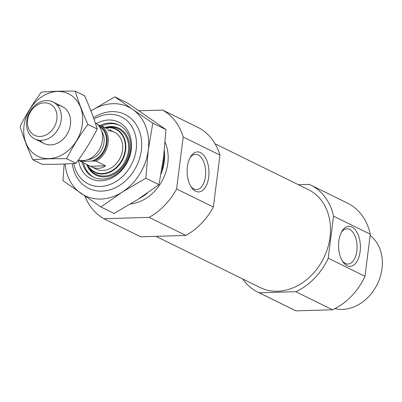 <?xml version="1.0" encoding="UTF-8"?>
<svg xmlns="http://www.w3.org/2000/svg" width="402" height="402" viewBox="0 0 402 402"><rect width="100%" height="100%" fill="white"/><g stroke="black" fill="none" stroke-linecap="round" stroke-linejoin="round"><path stroke-width="0.6" d="M189.97 157.901A17.638 9.608 -91.7 0 1 195.518 154.348A17.638 9.608 -91.7 0 1 205.422 176.584A17.638 9.608 -91.7 0 1 196.578 189.613A17.638 9.608 -91.7 0 1 190.824 186.402M84.862 196.06A61.777 49.788 116.2 0 0 103.927 218.723L149.077 217.371A61.777 49.788 116.2 0 0 176.609 188.98L183.176 137.007L219.939 155.077A61.777 49.788 116.2 0 0 199.397 128.127L162.634 110.063A61.777 49.788 116.2 0 1 183.176 137.007M162.634 110.063L139.012 110.771M165.127 142.228A41.185 33.19 116.2 0 1 130.565 203.98M176.609 188.98L213.372 207.045A61.777 49.788 116.2 0 1 185.84 235.436L149.077 217.371M103.927 218.723L140.69 236.793L185.84 235.436M213.372 207.045L219.939 155.077M298.374 184.719L309.319 184.392A59.717 48.129 116.2 0 1 310.61 184.995A59.717 48.129 116.2 0 1 333.539 216.165L328.228 258.225A59.717 48.129 116.2 0 1 295.761 291.701L259.225 292.797A59.717 48.129 116.2 0 1 257.933 292.194A59.717 48.129 116.2 0 1 242.657 278.948M215.055 143.775L308.339 189.618A54.571 43.979 116.2 0 1 323.741 257.994A54.571 43.979 116.2 0 1 260.205 287.571L155.941 236.331M328.228 258.225L364.991 276.295A59.717 48.129 116.2 0 1 332.524 309.766L295.761 291.701M333.539 216.165L370.302 234.23A59.717 48.129 116.2 0 0 347.373 203.065L310.61 184.995M259.225 292.797L295.988 310.862A59.717 48.129 116.2 0 1 294.696 310.259L257.933 292.194M364.991 276.295L370.302 234.23M295.988 310.862L332.524 309.766M93.973 119.092A37.396 30.14 116.2 0 1 109.389 114.329A37.396 30.14 116.2 0 1 136.499 145.353A37.396 30.14 116.2 0 1 107.515 185.342A37.396 30.14 116.2 0 1 73.777 163.458M96.41 123.6A31.507 25.391 116.2 0 1 108.671 120.012A31.507 25.391 116.2 0 1 131.499 146.599A31.507 25.391 116.2 0 1 106.299 180.056A31.507 25.391 116.2 0 1 78.46 160.132M164.353 150.705A41.185 33.19 116.2 0 1 161.051 174.006M147.554 192.95A41.185 33.19 116.2 0 1 139.147 198.603M360.127 251.567A20.035 10.909 -91.7 0 1 342.861 261.777A20.035 10.909 -91.7 0 1 341.946 231.321A20.035 10.909 -91.7 0 1 354.886 229.326A20.035 10.909 -91.7 0 1 360.127 251.567M208.698 177.151A20.035 10.909 -91.7 0 1 191.432 187.362A20.035 10.909 -91.7 0 1 190.518 156.901A20.035 10.909 -91.7 0 1 203.457 154.911A20.035 10.909 -91.7 0 1 208.698 177.151M341.398 232.316A17.638 9.608 -91.7 0 1 346.951 228.763A17.638 9.608 -91.7 0 1 356.85 251.004A17.638 9.608 -91.7 0 1 348.006 264.029A17.638 9.608 -91.7 0 1 342.253 260.818M100.234 125.389A29.034 23.401 116.2 0 1 109.686 123.037A29.034 23.401 116.2 0 1 118.952 124.997A29.034 23.401 116.2 0 1 127.148 161.378A29.034 23.401 116.2 0 1 93.339 177.116A29.034 23.401 116.2 0 1 82.249 162.232M101.706 125.957A29.034 23.401 116.2 0 1 110.997 123.685A29.034 23.401 116.2 0 1 119.6 125.334M94.003 177.428A29.034 23.401 116.2 0 1 83.561 162.88M107.781 130.756A20.592 16.598 116.2 0 1 114.354 132.147A20.592 16.598 116.2 0 1 120.163 157.946A20.592 16.598 116.2 0 1 96.189 169.111L91.279 166.699C96.52 169.136 101.264 168.84 105.505 165.815L90.45 166.267L91.279 166.699M370.147 235.492A41.185 33.19 116.2 0 1 377.428 283.948A41.185 33.19 116.2 0 1 334.881 308.625M98.254 125.263L98.415 125.258A19.768 15.934 116.2 0 1 106.962 142.821A19.768 15.934 116.2 0 1 93.897 161.026L82.365 161.373A19.768 15.934 116.2 0 1 80.742 160.554M82.365 161.373L81.043 161.639A20.592 16.598 116.2 0 1 79.078 160.282M98.415 125.258L100.611 125.419L108.831 129.459M100.611 125.419A20.592 16.598 116.2 0 1 108.093 143.011A20.592 16.598 116.2 0 1 96.093 161.192L105.505 165.815M81.043 161.639L90.45 166.267M96.093 161.192L93.897 161.026M44.371 102.832A17.432 14.05 116.2 0 1 53.843 127.69A17.432 14.05 116.2 0 1 28.527 128.449A17.432 14.05 116.2 0 1 44.371 102.832M46.436 100.611A20.592 16.598 116.2 0 1 53.009 102.002A20.592 16.598 116.2 0 1 58.823 127.801A20.592 16.598 116.2 0 1 34.843 138.961A20.592 16.598 116.2 0 1 27.512 117.012A20.592 16.598 116.2 0 1 46.436 100.611M95.239 122.806A20.592 16.598 116.2 0 1 100.399 147.358A20.592 16.598 116.2 0 1 78.32 160.091M75.199 91.138L84.541 95.726C89.782 107.319 94.008 118.409 97.219 129.002C91.164 140.931 84.093 152.358 76.008 163.292C65.868 164.127 54.571 164.463 42.12 164.307L32.778 159.72C42.913 158.885 54.21 158.544 66.667 158.7C72.722 146.77 79.792 135.343 87.877 124.409C82.636 112.821 78.41 101.731 75.199 91.138C63.034 90.973 51.737 91.314 41.311 92.153C33.225 103.088 26.155 114.515 20.1 126.444C23.311 137.037 27.537 148.127 32.778 159.72M76.008 163.292L66.667 158.7M97.219 129.002L87.877 124.409M39.924 140.323A20.592 16.598 -63.8 0 0 68.084 132.353A20.592 16.598 -63.8 0 0 57.19 105.193M24.014 125.911A34.803 28.05 -63.8 0 0 64.104 153.68A34.803 28.05 -63.8 0 0 71.45 95.51A34.803 28.05 -63.8 0 0 24.014 125.911M93.49 117.736A41.185 33.19 116.2 0 1 111.821 111.635A41.185 33.19 116.2 0 1 141.65 146.574A41.185 33.19 116.2 0 1 108.404 190.211A41.185 33.19 116.2 0 1 72.254 163.564M65.129 163.976A49.421 39.833 -63.8 0 0 80.867 193.307A49.421 39.833 -63.8 0 0 122.298 192.061L100.932 206.985L62.978 180.694L64.139 164.021M145.846 178.207L148.237 150.137A49.421 39.833 -63.8 0 0 132.735 109.455L152.8 123.138L148.237 150.137A49.421 39.833 116.2 0 1 122.298 192.061L145.846 178.207L158.986 184.664L163.554 157.664L165.946 129.595L127.987 103.304L114.846 96.847L132.735 109.455A49.421 39.833 -63.8 0 0 91.304 110.701A49.421 39.833 -63.8 0 0 90.952 110.927M100.932 206.985L114.073 213.442L137.62 199.588L158.986 184.664M91.304 110.701L114.846 96.847M152.8 123.138L165.946 129.595M163.941 154.448A40.361 32.527 116.2 0 1 161.694 170.282M104.897 127.524A26.11 21.045 116.2 0 1 110.64 126.504A26.11 21.045 116.2 0 1 129.575 146.841A26.11 21.045 116.2 0 1 111.671 175.277A26.11 21.045 116.2 0 1 86.752 164.448M110.259 127.112A25.336 20.422 116.2 0 1 124.821 161.865A25.336 20.422 116.2 0 1 88.385 166.85L87.52 165.262A24.135 19.452 116.2 0 1 87.209 164.674L87.52 165.262A24.135 19.452 116.2 0 0 122.228 160.509A24.135 19.452 116.2 0 0 108.354 127.409A24.135 19.452 116.2 0 0 106.012 127.635L107.796 127.349A25.336 20.422 116.2 0 1 110.259 127.112M105.354 127.751A24.135 19.452 116.2 0 1 106.012 127.635L105.354 127.751M105.756 127.952A23.748 19.14 116.2 0 1 108.163 127.71A23.748 19.14 116.2 0 1 121.786 160.333A23.748 19.14 116.2 0 1 87.616 164.87M84.837 161.297A18.944 15.271 116.2 0 1 82.691 160.619M101.751 131.469A17.296 13.939 116.2 0 1 102.028 149.036A17.296 13.939 116.2 0 1 87.953 159.549M99.384 126.65A18.944 15.271 116.2 0 1 105.877 145.047A18.944 15.271 116.2 0 1 91.425 161.101M109.444 129.735L114.354 132.147M34.843 138.961L44.104 143.514M53.009 102.002L62.27 106.55"/></g></svg>
